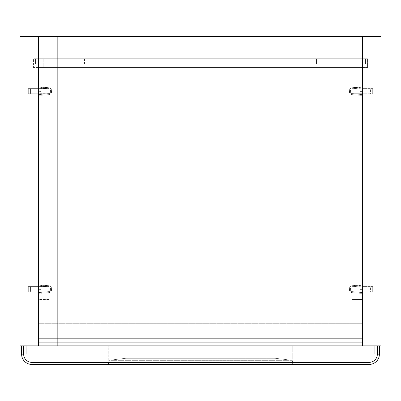 <?xml version="1.0" encoding="UTF-8"?>
<svg xmlns="http://www.w3.org/2000/svg" width="401" height="401" viewBox="0 0 401 401"><rect width="100%" height="100%" fill="white"/><g stroke="black" fill="none" stroke-linecap="round" stroke-linejoin="round"><path stroke-width="0.3" stroke-dasharray="2 1.5" d="M84.496 58.716L84.496 63.874L69.027 63.874L84.496 63.874L69.027 63.874L84.496 63.874L84.496 58.716L69.027 58.716L69.027 63.874L69.027 58.716L84.496 58.716M331.973 58.716L331.973 63.874L316.504 63.874L331.973 63.874L316.504 63.874L331.973 63.874L331.973 58.716L316.504 58.716L316.504 63.874L316.504 58.716L331.973 58.716M365.481 63.874L365.481 58.716L35.519 58.716L365.481 58.716L365.481 63.874L35.519 63.874L35.519 58.716L35.519 63.874L365.481 63.874M48.922 93.779L38.611 93.779L38.611 88.621L38.611 95.323L38.611 94.446L39.849 94.446L39.849 94.887L41.153 95.303L48.762 94.681A3.093 3.093 0 0 0 51.604 91.598L51.604 90.801A3.093 3.093 0 0 0 48.762 87.719L38.611 87.072L38.611 95.323L38.611 94.446L39.849 94.446L39.849 94.887L41.183 95.298L41.839 94.27L40.877 93.864L40.877 88.531L40.877 93.864A1.033 1.023 0 0 1 39.849 94.887L41.153 95.303L44.055 95.062L43.975 94.034L41.839 94.27L40.877 93.864L40.877 88.531L41.839 88.13L48.676 88.746A2.06 2.06 0 0 1 50.571 90.801L50.571 91.598A2.06 2.06 0 0 1 48.676 93.654L41.839 94.27L40.877 93.864A1.033 1.023 0 0 1 39.849 94.887A1.033 1.023 0 0 0 40.877 93.864L40.877 88.531A1.033 1.023 -0 0 0 39.849 87.508L39.849 87.949L38.611 87.949L38.611 87.072L38.611 93.779L48.922 93.779L28.301 93.779L28.301 88.621L48.922 88.621L48.922 93.779L48.922 88.621L38.611 88.621L48.922 88.621L48.922 93.779L48.922 88.621L48.922 93.779L48.922 88.621L38.611 88.621L48.922 88.621L48.922 93.779L48.922 88.621L48.922 93.779L48.922 88.621L38.611 88.621L48.922 88.621L48.922 93.779L48.922 88.621L48.922 93.779L48.922 88.621L38.611 88.621L48.922 88.621L48.922 93.779L48.922 88.621M48.922 291.758L38.611 291.758L38.611 286.6L38.611 293.301L38.611 292.429L39.849 292.429L39.849 292.865L41.153 293.281L48.762 292.66A3.093 3.093 0 0 0 51.604 289.577L51.604 288.78A3.093 3.093 0 0 0 48.762 285.697L38.611 285.056L38.611 293.301L38.611 292.429L39.849 292.429L39.849 292.865L41.183 293.276L41.839 292.249L40.877 291.843L40.877 286.509L40.877 291.843A1.033 1.023 0 0 1 39.849 292.865L41.153 293.281L44.055 293.041L43.975 292.013L41.839 292.249L40.877 291.843L40.877 286.509L41.839 286.108L48.676 286.725A2.06 2.06 0 0 1 50.571 288.78L50.571 289.577A2.06 2.06 0 0 1 48.676 291.632L41.839 292.249L40.877 291.843A1.033 1.023 0 0 1 39.849 292.865A1.033 1.023 0 0 0 40.877 291.843L40.877 286.509A1.033 1.023 -0 0 0 39.849 285.487L39.849 285.928L38.611 285.928L38.611 285.056L38.611 291.758L48.922 291.758L28.301 291.758L28.301 286.6L48.922 286.6L48.922 291.758L48.922 286.6L38.611 286.6L48.922 286.6L48.922 291.758L48.922 286.6L48.922 291.758L48.922 286.6L38.611 286.6L48.922 286.6L48.922 291.758L48.922 286.6L48.922 291.758L48.922 286.6L38.611 286.6L48.922 286.6L48.922 291.758L48.922 286.6L48.922 291.758L48.922 286.6L38.611 286.6L48.922 286.6L48.922 291.758L48.922 286.6M38.611 345.893L57.173 345.893L57.173 36.546L38.611 36.546L38.611 345.893L20.05 345.893L20.05 36.546L38.611 36.546L38.611 345.893L380.95 345.893L380.95 36.546L362.389 36.546L362.389 345.893L362.389 36.546L38.611 36.546L38.611 345.893L362.389 345.893L362.389 36.546L38.611 36.546L38.611 345.893L362.389 345.893L362.389 36.546L38.611 36.546L38.611 345.893M38.611 67.483L38.611 58.716L38.611 67.483L38.611 58.716L38.611 67.483L43.764 67.483L43.764 58.716L38.611 58.716L43.764 58.716L43.764 67.483L33.453 67.483L33.453 58.716L38.611 58.716L33.453 58.716L33.453 67.483L38.611 67.483M28.301 93.779L38.611 93.779L28.301 93.779L28.301 88.621L38.611 88.621L28.301 88.621L38.611 88.621L28.301 88.621L38.611 88.621L28.301 88.621L38.611 88.621L28.301 88.621L28.301 93.779L28.301 88.621L28.301 93.779L38.611 93.779L28.301 93.779L28.301 88.621L28.301 93.779L28.301 88.621L28.301 93.779L38.611 93.779L28.301 93.779L28.301 88.621L28.301 93.779L28.301 88.621L28.301 93.779L38.611 93.779L28.301 93.779L28.301 88.621M28.301 291.758L38.611 291.758L28.301 291.758L28.301 286.6L38.611 286.6L28.301 286.6L38.611 286.6L28.301 286.6L38.611 286.6L28.301 286.6L38.611 286.6L28.301 286.6L28.301 291.758L28.301 286.6L28.301 291.758L38.611 291.758L28.301 291.758L28.301 286.6L28.301 291.758L28.301 286.6L28.301 291.758L38.611 291.758L28.301 291.758L28.301 286.6L28.301 291.758L28.301 286.6L28.301 291.758L38.611 291.758L28.301 291.758L28.301 286.6M372.699 93.779L372.699 88.621L372.699 93.779L372.699 88.621L372.699 93.779L372.699 88.621L372.699 93.779L372.699 88.621L372.699 93.779L372.699 88.621L372.699 93.779L372.699 88.621L372.699 93.779L372.699 88.621L372.699 93.779L372.699 88.621L372.699 93.779L372.699 88.621L372.699 93.779L362.389 93.779L362.389 87.072L362.389 87.949L361.151 87.949L361.151 87.508L359.847 87.097L352.238 87.719A3.093 3.093 0 0 0 349.396 90.801L349.396 91.598A3.093 3.093 0 0 0 352.238 94.681L362.389 95.323L362.389 87.072L362.389 87.949L361.151 87.949L361.151 87.508L359.817 87.102L359.161 88.13L360.123 88.531L360.123 93.864L360.123 88.531A1.033 1.023 180 0 1 361.151 87.508L359.847 87.097L356.945 87.333L357.025 88.36L359.161 88.13L360.123 88.531L360.123 93.864L359.161 94.27L352.324 93.654A2.06 2.06 0 0 1 350.429 91.598L350.429 90.801A2.06 2.06 0 0 1 352.324 88.746L359.161 88.13L360.123 88.531A1.033 1.023 180 0 1 361.151 87.508A1.033 1.023 180 0 0 360.123 88.531L360.123 93.864A1.033 1.023 180 0 0 361.151 94.887L361.151 94.446L362.389 94.446L362.389 95.323L362.389 88.837L362.389 93.779L369.917 93.779A0.516 0.516 0 0 0 370.434 93.263L370.434 89.137L370.434 93.263A0.516 0.516 0 0 1 369.917 93.779L362.389 93.779L369.917 93.779A0.516 0.516 0 0 0 370.434 93.263M372.699 88.621L369.917 88.621A0.516 0.516 0 0 1 370.434 89.137A0.516 0.516 0 0 0 369.917 88.621L362.389 88.621L369.917 88.621A0.516 0.516 0 0 1 370.434 89.137M372.699 291.758L372.699 286.6L372.699 291.758L372.699 286.6L372.699 291.758L372.699 286.6L372.699 291.758L372.699 286.6L372.699 291.758L372.699 286.6L372.699 291.758L372.699 286.6L372.699 291.758L372.699 286.6L372.699 291.758L372.699 286.6L372.699 291.758L372.699 286.6L372.699 291.758L362.389 291.758L362.389 285.056L362.389 285.928L361.151 285.928L361.151 285.487L359.847 285.076L352.238 285.697A3.093 3.093 0 0 0 349.396 288.78L349.396 289.577A3.093 3.093 0 0 0 352.238 292.66L362.389 293.301L362.389 285.056L362.389 285.928L361.151 285.928L361.151 285.487L359.817 285.081L359.161 286.108L360.123 286.509L360.123 291.843L360.123 286.509A1.033 1.023 180 0 1 361.151 285.487L359.847 285.076L356.945 285.312L357.025 286.339L359.161 286.108L360.123 286.509L360.123 291.843L359.161 292.249L352.324 291.632A2.06 2.06 0 0 1 350.429 289.577L350.429 288.78A2.06 2.06 0 0 1 352.324 286.725L359.161 286.108L360.123 286.509A1.033 1.023 180 0 1 361.151 285.487A1.033 1.023 180 0 0 360.123 286.509L360.123 291.843A1.033 1.023 180 0 0 361.151 292.865L361.151 292.429L362.389 292.429L362.389 293.301L362.389 286.815L362.389 291.758L369.917 291.758A0.516 0.516 0 0 0 370.434 291.241L370.434 287.116L370.434 291.241A0.516 0.516 0 0 1 369.917 291.758L362.389 291.758L369.917 291.758A0.516 0.516 0 0 0 370.434 291.241M372.699 286.6L369.917 286.6A0.516 0.516 0 0 1 370.434 287.116A0.516 0.516 0 0 0 369.917 286.6L362.389 286.6L369.917 286.6A0.516 0.516 0 0 1 370.434 287.116M362.389 67.483L362.389 58.716L362.389 67.483L367.547 67.483L367.547 58.716L362.389 58.716L367.547 58.716L367.547 67.483L362.389 67.483M48.922 299.492L38.611 299.492L38.611 289.176L38.611 299.492L38.611 289.176L38.611 299.492L48.922 299.492L48.922 289.176L38.611 289.176L48.922 289.176L48.922 299.492M48.922 93.263L38.611 93.263L38.611 82.952L38.611 93.263L38.611 82.952L38.611 93.263L48.922 93.263L48.922 82.952L38.611 82.952L48.922 82.952L48.922 93.263M352.078 289.176L362.389 289.176L362.389 299.492L362.389 289.176L362.389 299.492L362.389 289.176L352.078 289.176L352.078 299.492L362.389 299.492L352.078 299.492L352.078 289.176M352.078 82.952L362.389 82.952L362.389 93.263L362.389 82.952L362.389 93.263L362.389 82.952L352.078 82.952L352.078 93.263L362.389 93.263L352.078 93.263L352.078 82.952M361.872 323.722L361.872 63.874L39.128 63.874L39.128 323.722L361.872 323.722L361.872 63.874L39.128 63.874L39.128 323.722L361.872 323.722L39.128 323.722L361.872 323.722L361.872 342.284L361.872 323.722M39.128 342.284L39.128 323.722L39.128 342.284L361.872 342.284L39.128 342.284M38.611 286.6L31.083 286.6L31.083 291.758L31.083 286.6A0.516 0.516 0 0 0 30.566 287.116L30.566 291.241L30.566 287.116A0.516 0.516 0 0 1 31.083 286.6L38.611 286.6L31.083 286.6A0.516 0.516 0 0 0 30.566 287.116M38.611 291.758L31.083 291.758A0.516 0.516 0 0 1 30.566 291.241A0.516 0.516 0 0 0 31.083 291.758L38.611 291.758L31.083 291.758A0.516 0.516 0 0 1 30.566 291.241M41.153 293.281L48.762 292.66L44.055 293.041L43.975 292.013L41.839 292.249L41.153 293.281L48.762 292.66L38.611 293.301L48.762 292.66A3.093 3.093 0 0 0 51.604 289.577L51.604 288.78A3.093 3.093 0 0 0 48.762 285.697L38.611 285.056L38.611 293.301L38.611 292.429L39.849 292.429L39.849 292.865M38.611 289.362L38.611 288.996L39.849 288.996L39.849 289.362L38.611 289.362L38.611 292.429L38.611 288.996L39.849 288.996L39.849 292.429A1.033 1.023 0 0 0 40.877 291.407A1.033 1.023 0 0 1 39.849 292.429L39.849 289.362L38.611 289.362L38.611 288.996L39.849 288.996L39.849 289.362L38.611 289.362L38.611 292.429M48.676 291.632L48.762 292.66A3.093 3.093 0 0 0 51.604 289.577A3.093 3.093 0 0 1 48.762 292.66L48.676 291.632L48.762 292.66A3.093 3.093 0 0 0 51.604 289.577A3.093 3.093 0 0 1 48.762 292.66A3.093 3.093 0 0 0 51.604 289.577A3.093 3.093 0 0 1 48.762 292.66A3.093 3.093 0 0 0 51.604 289.577L51.604 288.78A3.093 3.093 0 0 0 48.762 285.697L40.877 285.056L39.849 285.487L39.849 288.996L40.877 288.996L39.849 288.996L39.849 285.928L38.611 285.928L38.611 288.996L38.611 285.056L41.183 285.081L39.849 285.487L39.849 285.928L38.611 285.928L38.611 285.056L41.183 285.081L39.849 285.487A1.033 1.023 -0 0 1 40.877 286.509L40.877 291.843L40.877 286.509L41.839 286.108L41.183 285.081L41.839 286.108L48.676 286.725A2.06 2.06 0 0 1 50.571 288.78L50.571 289.577A2.06 2.06 0 0 1 48.676 291.632L43.975 292.013L43.975 286.339L48.676 286.725A2.06 2.06 0 0 1 50.571 288.78L50.571 289.577A2.06 2.06 0 0 1 48.676 291.632L43.975 292.013L44.055 285.312L41.153 285.076L44.055 285.312L43.975 286.339L41.839 286.108L41.183 285.081M50.571 289.577L51.604 289.577L50.571 289.577L51.604 289.577L51.604 288.78A3.093 3.093 0 0 0 48.762 285.697L41.153 285.076M38.611 88.621L31.083 88.621L31.083 93.779L31.083 88.621A0.516 0.516 0 0 0 30.566 89.137L30.566 93.263L30.566 89.137A0.516 0.516 0 0 1 31.083 88.621L38.611 88.621L31.083 88.621A0.516 0.516 0 0 0 30.566 89.137M38.611 93.779L31.083 93.779A0.516 0.516 0 0 1 30.566 93.263A0.516 0.516 0 0 0 31.083 93.779L38.611 93.779L31.083 93.779A0.516 0.516 0 0 1 30.566 93.263M41.153 95.303L48.762 94.681L44.055 95.062L43.975 94.034L41.839 94.27L41.153 95.303L48.762 94.681L38.611 95.323L48.762 94.681A3.093 3.093 0 0 0 51.604 91.598L51.604 90.801A3.093 3.093 0 0 0 48.762 87.719L38.611 87.072L38.611 95.323L38.611 94.446L39.849 94.446L39.849 94.887M38.611 91.383L38.611 91.017L39.849 91.017L39.849 91.383L38.611 91.383L38.611 94.446L38.611 91.017L39.849 91.017L39.849 94.446A1.033 1.023 0 0 0 40.877 93.428A1.033 1.023 0 0 1 39.849 94.446L39.849 91.383L38.611 91.383L38.611 91.017L39.849 91.017L39.849 91.383L38.611 91.383L38.611 94.446M48.676 93.654L48.762 94.681A3.093 3.093 0 0 0 51.604 91.598A3.093 3.093 0 0 1 48.762 94.681L48.676 93.654L48.762 94.681A3.093 3.093 0 0 0 51.604 91.598A3.093 3.093 0 0 1 48.762 94.681A3.093 3.093 0 0 0 51.604 91.598A3.093 3.093 0 0 1 48.762 94.681A3.093 3.093 0 0 0 51.604 91.598L51.604 90.801A3.093 3.093 0 0 0 48.762 87.719L40.877 87.072L39.849 87.508L39.849 91.017L40.877 91.017L39.849 91.017L39.849 87.949L38.611 87.949L38.611 91.017L38.611 87.072L41.183 87.102L39.849 87.508L39.849 87.949L38.611 87.949L38.611 87.072L41.183 87.102L39.849 87.508A1.033 1.023 -0 0 1 40.877 88.531L40.877 93.864L40.877 88.531L41.839 88.13L41.183 87.102L41.839 88.13L48.676 88.746A2.06 2.06 0 0 1 50.571 90.801L50.571 91.598A2.06 2.06 0 0 1 48.676 93.654L43.975 94.034L43.975 88.36L48.676 88.746A2.06 2.06 0 0 1 50.571 90.801L50.571 91.598A2.06 2.06 0 0 1 48.676 93.654L43.975 94.034L44.055 87.333L41.153 87.097L44.055 87.333L43.975 88.36L41.839 88.13L41.183 87.102M50.571 91.598L51.604 91.598L50.571 91.598L51.604 91.598L51.604 90.801A3.093 3.093 0 0 0 48.762 87.719L41.153 87.097M50.571 288.78L51.604 288.78A3.093 3.093 0 0 0 48.762 285.697A3.093 3.093 0 0 1 51.604 288.78L50.571 288.78L51.604 288.78A3.093 3.093 0 0 0 48.762 285.697A3.093 3.093 0 0 1 51.604 288.78A3.093 3.093 0 0 0 48.762 285.697L44.055 285.312L44.055 293.041M50.571 90.801L51.604 90.801A3.093 3.093 0 0 0 48.762 87.719A3.093 3.093 0 0 1 51.604 90.801L50.571 90.801L51.604 90.801A3.093 3.093 0 0 0 48.762 87.719A3.093 3.093 0 0 1 51.604 90.801A3.093 3.093 0 0 0 48.762 87.719L44.055 87.333L44.055 95.062M38.611 285.928L38.611 288.996M48.676 286.725L48.762 285.697L48.676 286.725L48.762 285.697L44.055 285.312M39.849 285.487A1.033 1.023 -0 0 1 40.877 286.509L41.839 286.108M41.183 293.276L41.839 292.249M38.611 87.949L38.611 91.017M48.676 88.746L48.762 87.719L48.676 88.746L48.762 87.719L44.055 87.333M39.849 87.508A1.033 1.023 -0 0 1 40.877 88.531L41.839 88.13M41.183 95.298L41.839 94.27M359.847 285.076L352.238 285.697L356.945 285.312L357.025 286.339L359.161 286.108L359.847 285.076L352.238 285.697L362.389 285.056L352.238 285.697A3.093 3.093 0 0 0 349.396 288.78L349.396 289.577A3.093 3.093 0 0 0 352.238 292.66L362.389 293.301L362.389 285.056L362.389 285.928L361.151 285.928L361.151 285.487M362.389 288.996L362.389 289.362L361.151 289.362L361.151 288.996L362.389 288.996L362.389 285.928L362.389 289.362L361.151 289.362L361.151 285.928A1.033 1.023 180 0 0 360.123 286.951A1.033 1.023 180 0 1 361.151 285.928L361.151 288.996L362.389 288.996L362.389 289.362L361.151 289.362L361.151 288.996L362.389 288.996L362.389 285.928M352.324 286.725L352.238 285.697A3.093 3.093 0 0 0 349.396 288.78A3.093 3.093 0 0 1 352.238 285.697L352.324 286.725L352.238 285.697A3.093 3.093 0 0 0 349.396 288.78A3.093 3.093 0 0 1 352.238 285.697A3.093 3.093 0 0 0 349.396 288.78A3.093 3.093 0 0 1 352.238 285.697A3.093 3.093 0 0 0 349.396 288.78L349.396 289.577A3.093 3.093 0 0 0 352.238 292.66L360.123 293.301L361.151 292.865L361.151 289.362L360.123 289.362L361.151 289.362L361.151 292.429L362.389 292.429L362.389 289.362L362.389 293.301L359.817 293.276L361.151 292.865L361.151 292.429L362.389 292.429L362.389 293.301L359.817 293.276L361.151 292.865A1.033 1.023 180 0 1 360.123 291.843L360.123 286.509L360.123 291.843L359.161 292.249L359.817 293.276L359.161 292.249L352.324 291.632A2.06 2.06 0 0 1 350.429 289.577L350.429 288.78A2.06 2.06 0 0 1 352.324 286.725L357.025 286.339L357.025 292.013L352.324 291.632A2.06 2.06 0 0 1 350.429 289.577L350.429 288.78A2.06 2.06 0 0 1 352.324 286.725L357.025 286.339L356.945 293.041L359.847 293.281L356.945 293.041L357.025 292.013L359.161 292.249L359.817 293.276M350.429 288.78L349.396 288.78L350.429 288.78L349.396 288.78L349.396 289.577A3.093 3.093 0 0 0 352.238 292.66L359.847 293.281M359.847 87.097L352.238 87.719L356.945 87.333L357.025 88.36L359.161 88.13L359.847 87.097L352.238 87.719L362.389 87.072L352.238 87.719A3.093 3.093 0 0 0 349.396 90.801L349.396 91.598A3.093 3.093 0 0 0 352.238 94.681L362.389 95.323L362.389 87.072L362.389 87.949L361.151 87.949L361.151 87.508M362.389 91.017L362.389 91.383L361.151 91.383L361.151 91.017L362.389 91.017L362.389 87.949L362.389 91.383L361.151 91.383L361.151 87.949A1.033 1.023 180 0 0 360.123 88.972A1.033 1.023 180 0 1 361.151 87.949L361.151 91.017L362.389 91.017L362.389 91.383L361.151 91.383L361.151 91.017L362.389 91.017L362.389 87.949M352.324 88.746L352.238 87.719A3.093 3.093 0 0 0 349.396 90.801A3.093 3.093 0 0 1 352.238 87.719L352.324 88.746L352.238 87.719A3.093 3.093 0 0 0 349.396 90.801A3.093 3.093 0 0 1 352.238 87.719A3.093 3.093 0 0 0 349.396 90.801A3.093 3.093 0 0 1 352.238 87.719A3.093 3.093 0 0 0 349.396 90.801L349.396 91.598A3.093 3.093 0 0 0 352.238 94.681L360.123 95.323L361.151 94.887L361.151 91.383L360.123 91.383L361.151 91.383L361.151 94.446L362.389 94.446L362.389 91.383L362.389 95.323L359.817 95.298L361.151 94.887L361.151 94.446L362.389 94.446L362.389 95.323L359.817 95.298L361.151 94.887A1.033 1.023 180 0 1 360.123 93.864L360.123 88.531L360.123 93.864L359.161 94.27L359.817 95.298L359.161 94.27L352.324 93.654A2.06 2.06 0 0 1 350.429 91.598L350.429 90.801A2.06 2.06 0 0 1 352.324 88.746L357.025 88.36L357.025 94.034L352.324 93.654A2.06 2.06 0 0 1 350.429 91.598L350.429 90.801A2.06 2.06 0 0 1 352.324 88.746L357.025 88.36L356.945 95.062L359.847 95.303L356.945 95.062L357.025 94.034L359.161 94.27L359.817 95.298M350.429 90.801L349.396 90.801L350.429 90.801L349.396 90.801L349.396 91.598A3.093 3.093 0 0 0 352.238 94.681L359.847 95.303M350.429 289.577L349.396 289.577A3.093 3.093 0 0 0 352.238 292.66A3.093 3.093 0 0 1 349.396 289.577L350.429 289.577L349.396 289.577A3.093 3.093 0 0 0 352.238 292.66A3.093 3.093 0 0 1 349.396 289.577A3.093 3.093 0 0 0 352.238 292.66L356.945 293.041L356.945 285.312M350.429 91.598L349.396 91.598A3.093 3.093 0 0 0 352.238 94.681A3.093 3.093 0 0 1 349.396 91.598L350.429 91.598L349.396 91.598A3.093 3.093 0 0 0 352.238 94.681A3.093 3.093 0 0 1 349.396 91.598A3.093 3.093 0 0 0 352.238 94.681L356.945 95.062L356.945 87.333M362.389 94.446L362.389 91.383M352.324 93.654L352.238 94.681L352.324 93.654L352.238 94.681L356.945 95.062M361.151 94.887A1.033 1.023 180 0 1 360.123 93.864L359.161 94.27M359.817 87.102L359.161 88.13M362.389 292.429L362.389 289.362M352.324 291.632L352.238 292.66L352.324 291.632L352.238 292.66L356.945 293.041M361.151 292.865A1.033 1.023 180 0 1 360.123 291.843L359.161 292.249M359.817 285.081L359.161 286.108M361.872 338.675L361.872 67.483L39.128 67.483L39.128 338.675L361.872 338.675L361.872 67.483L39.128 67.483L39.128 338.675L361.872 338.675L361.872 67.483L39.128 67.483L39.128 338.675L361.872 338.675L361.872 67.483L39.128 67.483L39.128 338.675L361.872 338.675L361.872 67.483L39.128 67.483L39.128 338.675L361.872 338.675L361.872 67.483L39.128 67.483L39.128 338.675L361.872 338.675M26.752 354.138L26.752 345.893L63.874 345.893L26.752 345.893L63.874 345.893L26.752 345.893L63.874 345.893L26.752 345.893L63.874 345.893L26.752 345.893L26.752 354.138L63.874 354.138L63.874 345.893L63.874 354.138L26.752 354.138L63.874 354.138L26.752 354.138L26.752 345.893L26.752 354.138L63.874 354.138L63.874 345.893L63.874 354.138L26.752 354.138M337.126 354.138L337.126 345.893L374.248 345.893L337.126 345.893L374.248 345.893L337.126 345.893L374.248 345.893L337.126 345.893L374.248 345.893L337.126 345.893L337.126 354.138L374.248 354.138L374.248 345.893L374.248 354.138L337.126 354.138L374.248 354.138L337.126 354.138L337.126 345.893L337.126 354.138L374.248 354.138L374.248 345.893L374.248 354.138L337.126 354.138M21.599 345.893L21.599 354.138L23.659 354.138L23.659 345.893L21.599 345.893L21.599 354.138L21.599 345.893L377.341 345.893L108.726 345.893L108.726 362.389L31.91 362.389A8.251 8.251 0 0 1 23.659 354.138L23.659 345.893L108.726 345.893L108.726 362.389L292.274 362.389L108.726 362.389L108.245 364.454L369.09 364.454L292.755 364.454L292.274 360.329L275.051 358.263L125.949 358.263L108.726 360.329L125.949 358.263L275.051 358.263L125.949 358.263L275.051 358.263L292.274 360.329L292.755 364.454L31.91 364.454L108.245 364.454L108.726 362.389M23.659 354.138A8.251 8.251 0 0 0 31.91 362.389L31.91 364.454L369.09 364.454A10.311 10.311 0 0 0 379.401 354.138L377.341 354.138A8.251 8.251 0 0 1 369.09 362.389L31.91 362.389L31.91 364.454A10.311 10.311 0 0 1 21.599 354.138L23.659 354.138L21.599 354.138A10.311 10.311 0 0 0 31.91 364.454A10.311 10.311 0 0 1 21.599 354.138A10.311 10.311 0 0 0 31.91 364.454A10.311 10.311 0 0 1 21.599 354.138A10.311 10.311 0 0 0 31.91 364.454L31.91 362.389A8.251 8.251 0 0 1 23.659 354.138L23.659 345.893L377.341 345.893L377.341 354.138L379.401 354.138L379.401 345.893L377.341 345.893L379.401 345.893L379.401 354.138L379.401 345.893L377.341 345.893L379.401 345.893M292.274 345.893L292.274 360.329L108.726 360.329L292.274 360.329L292.274 345.893M40.877 289.362L39.849 289.362L40.877 289.362L39.849 289.362L39.849 292.429A1.033 1.023 0 0 0 40.877 291.407M40.877 286.951A1.033 1.023 -0 0 0 39.849 285.928A1.033 1.023 -0 0 1 40.877 286.951A1.033 1.023 -0 0 0 39.849 285.928L39.849 288.996L40.877 288.996M40.877 91.383L39.849 91.383L40.877 91.383L39.849 91.383L39.849 94.446A1.033 1.023 0 0 0 40.877 93.428M40.877 88.972A1.033 1.023 -0 0 0 39.849 87.949A1.033 1.023 -0 0 1 40.877 88.972A1.033 1.023 -0 0 0 39.849 87.949L39.849 91.017L40.877 91.017M369.917 291.758L369.917 286.6L369.917 291.758M360.123 288.996L361.151 288.996L360.123 288.996L361.151 288.996L361.151 285.928A1.033 1.023 180 0 0 360.123 286.951M360.123 291.407A1.033 1.023 180 0 0 361.151 292.429A1.033 1.023 180 0 1 360.123 291.407A1.033 1.023 180 0 0 361.151 292.429L361.151 289.362L360.123 289.362M369.917 93.779L369.917 88.621L369.917 93.779M360.123 91.017L361.151 91.017L360.123 91.017L361.151 91.017L361.151 87.949A1.033 1.023 180 0 0 360.123 88.972M360.123 93.428A1.033 1.023 180 0 0 361.151 94.446A1.033 1.023 180 0 1 360.123 93.428A1.033 1.023 180 0 0 361.151 94.446L361.151 91.383L360.123 91.383M377.341 354.138L377.341 345.893L377.341 354.138A8.251 8.251 0 0 1 369.09 362.389A8.251 8.251 0 0 0 377.341 354.138L379.401 354.138A10.311 10.311 0 0 1 369.09 364.454L369.09 362.389L292.274 362.389M369.09 364.454L369.09 362.389L369.09 364.454"/><path stroke-width="0.6" d="M38.611 345.893L57.173 345.893L57.173 36.546L20.05 36.546L20.05 345.893L38.611 345.893L38.611 36.546L38.611 345.893L38.611 36.546L380.95 36.546L380.95 345.893L362.389 345.893L362.389 36.546L362.389 345.893L38.611 345.893M379.401 345.893L379.401 354.138A10.311 10.311 0 0 1 369.09 364.454L31.91 364.454A10.311 10.311 0 0 1 21.599 354.138L21.599 345.893M377.341 345.893L23.659 345.893L23.659 354.138A8.251 8.251 0 0 0 31.91 362.389L369.09 362.389A8.251 8.251 0 0 0 377.341 354.138L377.341 345.893M292.274 362.389L369.09 362.389L369.09 364.454A10.311 10.311 0 0 0 379.401 354.138A10.311 10.311 0 0 1 369.09 364.454A10.311 10.311 0 0 0 379.401 354.138A10.311 10.311 0 0 1 369.09 364.454A10.311 10.311 0 0 0 379.401 354.138L377.341 354.138M108.726 362.389L31.91 362.389L31.91 364.454A10.311 10.311 0 0 1 21.599 354.138L23.659 354.138"/></g></svg>
